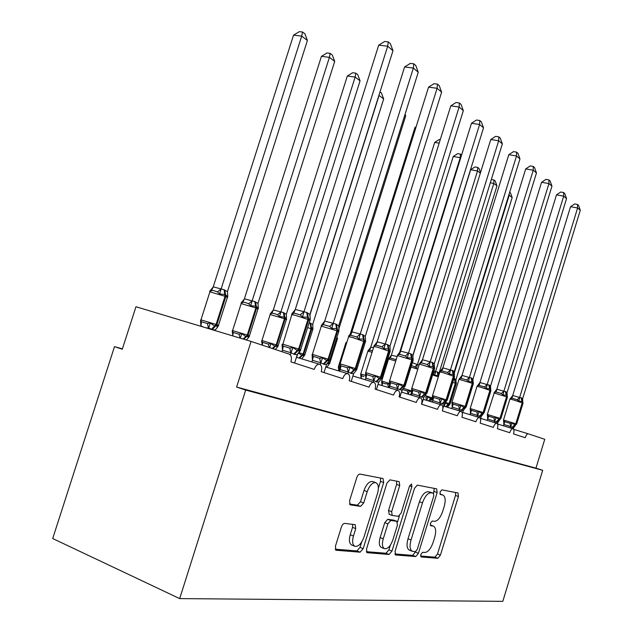 <?xml version="1.0" encoding="UTF-8"?>
<svg xmlns="http://www.w3.org/2000/svg" width="633" height="633" viewBox="0 0 633 633"><rect width="100%" height="100%" fill="white"/><g stroke="black" fill="none" stroke-linecap="round" stroke-linejoin="round"><path stroke-width="0.95" d="M420.763 554.532L421.016 556.953L437.878 558.298L440.41 555.149L458.434 496.494L458.015 492.972L441.842 489.855L440.022 491.991L440.339 494.523L442.784 494.99C445.371 496.407 445.846 500.22 444.2 506.44L442.673 511.409C440.402 517.794 437.656 521.094 434.412 521.331L432.244 521.022L430.4 523.222L430.693 525.699L433.431 526.118C435.892 527.558 436.319 531.285 434.713 537.282L433.178 542.267C430.907 548.676 428.122 552.079 424.83 552.467L422.622 552.277L420.763 554.532M344.668 523.396C343.347 523.483 342.263 524.678 341.416 526.98L335.395 546.319L335.949 550.227L360.082 552.19L363.168 548.653L383.677 482.536L383.036 478.532L360.011 474.093C358.721 474.085 357.653 475.225 356.806 477.519L349.566 500.79L350.215 504.857L360.581 506.392L363.714 502.934L367.235 491.619C369.577 485.337 372.441 482.346 375.812 482.655C378.471 484.063 379.04 487.632 377.537 493.36L363.975 537.061C361.451 543.747 358.413 546.825 354.86 546.295C352.47 544.815 352.003 541.381 353.443 536.001L355.746 528.595L355.168 524.67L344.668 523.396M542.687 470.311L245.683 390.063L179.685 598.604L502.808 601.35L542.687 470.311L535.969 468.143L544.752 439.302L528.262 433.811C527.107 433.834 526.086 435.14 525.192 437.72L513.537 433.945C514.289 431.01 514.099 429.261 512.944 428.707C511.733 428.731 510.665 430.068 509.747 432.711L497.372 428.707C498.147 425.677 497.926 423.873 496.699 423.295C495.417 423.311 494.302 424.68 493.344 427.402L480.194 423.145C480.993 420.011 480.74 418.144 479.426 417.535C478.065 417.551 476.894 418.959 475.905 421.76L461.9 417.218C462.731 413.982 462.438 412.043 461.03 411.403C459.59 411.418 458.355 412.858 457.335 415.739L442.388 410.904C443.235 407.541 442.91 405.524 441.391 404.867C439.856 404.867 438.558 406.354 437.506 409.322L421.515 404.147C422.393 400.649 422.021 398.561 420.391 397.864C418.753 397.864 417.384 399.391 416.292 402.453L399.146 396.899C400.056 393.267 399.629 391.083 397.864 390.363C396.123 390.355 394.675 391.93 393.536 395.087L375.116 389.121C376.057 385.331 375.575 383.06 373.66 382.292C371.785 382.285 370.265 383.914 369.079 387.167L349.226 380.734C350.199 376.777 349.645 374.404 347.564 373.605C345.555 373.589 343.941 375.266 342.714 378.621L321.255 371.674C322.268 367.536 321.635 365.043 319.349 364.204C317.196 364.197 315.479 365.921 314.197 369.395L290.935 361.862C291.948 357.859 291.362 355.279 289.178 354.116L251.079 341.416L135.96 306.736L122.288 349.218L114.494 346.639L122.414 348.846M395.055 551.335L395.728 554.983L415.746 556.557L418.429 553.305L437.158 492.521L436.683 488.858L417.305 485.123L414.536 488.296L395.055 551.335M389.097 554.468L367.021 552.68L366.531 548.938L386.937 483.145L389.912 479.854L399.154 481.634L399.74 485.535L391.653 511.662L392.175 515.452L398.315 516.322L401.172 513.039L409.456 486.231L411.482 484.008L411.869 486.682L391.969 551.074L389.097 554.468L386.019 553.25L366.317 551.675M245.683 390.063L236.615 387.064L251.079 341.416M236.615 387.064L535.969 468.143M179.685 598.604L52.705 538.533L114.494 346.639M433.431 526.118L430.218 524.947M439.975 494.009L442.784 494.99M420.557 556.011L434.958 557.167L437.49 554.025L455.491 495.457L455.61 492.506M433.565 493.313L434.246 488.391M394.826 553.954L412.756 555.386L415.596 551.636M415.406 551.652L417.289 549.373L433.787 495.821L433.455 493.265L431.073 492.822C427.734 492.893 424.87 496.232 422.488 502.839L411.039 539.965C409.424 545.986 409.852 549.76 412.312 551.28L415.406 551.652M430.527 492.237L433.399 493.249M412.312 551.28L409.306 550.117C406.829 548.589 406.394 544.823 408 538.802L419.442 501.747C421.823 495.148 424.688 491.817 428.043 491.746L430.377 492.181M389.232 514.328L388.527 510.499L396.606 484.419L396.669 481.151M399.383 515.942L397.54 521.909M390.347 545.155L388.891 549.871L391.969 551.074M383.242 538.825C381.849 544.032 382.261 547.323 384.476 548.692C387.72 549.12 390.529 546.152 392.895 539.807L397.461 525.042L396.78 521.283L390.798 520.5L387.879 523.847L383.242 538.825L380.132 537.623C378.74 542.821 379.151 546.105 381.382 547.482L384.476 548.692M394.043 520.255L396.78 521.283M380.132 537.623L384.761 522.668L387.681 519.329L393.686 520.12M386.019 553.25L388.891 549.871M354.86 546.295L351.671 545.029C349.281 543.541 348.807 540.115 350.239 534.743L352.541 527.344L352.7 524.346M372.79 481.571L372.608 481.507C369.221 481.191 366.357 484.174 364.015 490.448L367.235 491.619M349.456 504.026L357.36 505.181L360.501 501.74L364.015 490.448M378.384 488.178L380.488 481.397L380.536 478.042M335.189 549.183L356.917 550.924L360.011 547.403L361.665 542.07M509.692 192.179L510.451 192.772L512.176 197.528L509.201 195.241L454.162 373.502M509.233 193.658L509.201 195.241L508.766 195.162M512.176 197.528L455.989 379.571L456.061 382.023M453.996 378.344L455.989 379.571M449.026 405.136L447.42 407.256M444.208 406.283L445.474 402.738L447.911 404.669L449.042 403.585L450.047 403.965L449.588 404.629L448.314 404.804L445.972 406.821M456.306 383.677L456.274 382.656L455.38 381.913L455.705 383.424L449.446 403.719L445.569 406.695M444.746 403.11L445.474 402.738M513.403 428.952L513.854 427.489L512.358 427.473L516.631 424.11L516.164 423.904L514.977 425.02L512.271 422.963L509.976 423.311L504.81 421.744L503.662 420.352L503.567 421.198L503.496 419.995L516.164 423.904L522.597 402.881L522.233 401.306L518.91 401.275L517.208 399.7L512.026 398.197L510.277 398.766L510.507 398.252L509.897 399.083M523.064 403.079L521.426 397.848L522.668 398.687L580.295 210.283L577.612 207.996L519.622 397.477L521.426 397.848M570.555 206.682L574.661 203.929L577.478 204.451L577.612 207.996L570.555 206.682L512.722 395.483L519.622 397.477M510.277 398.766L512.722 395.483M510.317 427.9L510.72 426.587L503.836 424.49L503.662 420.352M503.433 425.803L503.836 424.49M512.358 427.473L510.72 426.587M515.594 425.162L513.854 427.489M510.76 426.444L512.271 422.963M522.731 401.567L522.621 398.822M518.91 401.275L519.582 397.611M577.478 204.451L578.546 205.377L580.295 210.283M491.319 179.519L493.93 179.986L493.819 183.443L435.544 371.713L437.229 371.864L439.049 373.059L496.968 185.857L493.819 183.443L490.306 182.802M433.937 370.653L435.583 371.579M426.729 400.396L428.09 396.844L430.654 398.845L431.809 397.73L432.782 398.062M437.648 372.03L438.368 375.44L434.752 375.322L433.099 373.763L435.544 371.547M428.28 400.871L430.654 398.845L432.822 398.299M426.587 400.357L425.843 397.207L428.09 396.844M430.266 401.472L431.92 399.312M435.544 371.713L434.752 375.322M439.049 373.059L438.978 374.72M493.93 179.986L495.188 180.959L496.968 185.857M401.686 392.175L402.351 389.461L407.367 390.972L409.678 390.601L411.276 392.238M480.344 173.11L477.519 170.95L417.432 364.592L419.086 364.877M470.659 169.731L474.948 166.946L477.686 167.428L477.519 170.95L470.659 169.731L412.74 356.244M412.384 362.725L417.432 364.592M417.392 364.735L416.554 368.438L414.852 366.839L412.17 365.874M409.678 390.601L408.483 393.481M477.686 167.428L479.015 168.457L480.518 172.564M381.659 381.121L382.641 382.815L384.911 383.669L389.841 384.191M396.337 359.046L395.49 359.489L390.363 358.017L388.694 358.674L391.336 355.232L397.12 356.521M460.666 158.021L460.231 157.688L399.478 352.977M453.228 156.486L457.659 153.629L460.452 154.104L460.231 157.688L453.228 156.486L391.336 355.232M381.612 381.406L382 384.864M389.881 384.611L388.931 386.913M460.452 154.104L461.607 154.998M361.055 377.83L360.652 374.309L361.68 375.749L363.983 376.619M360.644 374.388L360.755 373.984L365.874 375.488M372.085 350.666L369.664 350.176L367.971 350.864L370.716 347.319L373.557 347.557M439.152 143.145L434.705 142.409L370.716 347.319M434.705 142.409L439.286 139.474L440.251 139.632M497.467 423.928L498.013 422.164L496.43 422.132L500.838 418.674L500.331 418.453L499.113 419.608L496.264 417.456L493.914 417.827L488.636 416.229L487.473 414.797L487.378 415.62L487.339 414.441L500.331 418.453L506.97 396.804L506.21 395.032L503.116 395.134L501.368 393.512L496.074 391.977L494.302 392.579M507.476 397.018L505.783 391.629L507.104 392.507L566.551 198.58L563.702 196.151L503.876 391.226L505.783 391.629M556.494 194.837L560.727 192.021L563.607 192.535L563.702 196.151L556.494 194.837L496.826 389.192L503.876 391.226M494.515 392.231L496.826 389.192M494.27 422.551L494.682 421.198L487.655 419.054L487.473 414.797M487.244 420.407L487.655 419.054M496.43 422.132L494.682 421.198M499.825 419.758L498.013 422.164M494.729 421.056L496.264 417.456M507.175 395.49L507.057 392.642M503.116 395.134L503.836 391.36M563.607 192.535L564.747 193.516L566.551 198.58M480.494 418.785L481.191 416.506L479.521 416.467L484.071 412.906L483.517 412.661L482.267 413.855L479.268 411.616L476.847 411.996L471.458 410.366L470.287 408.902L470.2 409.678L470.192 408.546L483.517 412.661L490.377 390.347L489.997 388.686L486.342 388.607L484.554 386.937L479.141 385.378L477.519 385.592L477.021 386.367M490.931 390.585L489.182 385.022L490.543 386.09L551.968 186.157L548.946 183.578L487.109 384.729L489.182 385.022M541.563 182.272L545.947 179.376L548.89 179.891L548.946 183.578L541.563 182.272L479.949 382.522L487.157 384.587M477.337 386.003L479.949 382.522M477.235 416.87L477.662 415.477L470.477 413.294L470.287 408.902M470.058 414.678L470.477 413.294M479.521 416.467L477.662 415.477M483.09 414.014L481.191 416.506M477.701 415.335L479.268 411.616M490.67 389.05L490.543 386.09M486.342 388.607L487.109 384.729M548.89 179.891L550.101 180.935L551.968 186.157M451.938 402.319L451.915 403.332L452.002 402.635L453.181 404.131L458.696 405.8L461.188 405.405L463.91 407.581L465.769 407.478M473.334 383.748L473.302 382.625L472.345 381.77L468.507 381.659L466.663 379.942L461.133 378.352L459.431 378.692L459.012 379.404M525.699 168.916L530.232 165.941L533.247 166.447L533.255 170.214L536.475 172.951L472.97 379.12L471.087 377.83L469.322 377.672L533.255 170.214L525.699 168.916L462.003 375.416L469.37 377.521M459.297 379.009L462.003 375.416M459.107 410.817L459.55 409.393L452.207 407.161L452.002 402.635M451.772 408.586L452.207 407.161M462.351 413.61L463.309 410.493L461.528 410.437L459.55 409.393M465.287 407.905L463.309 410.493M459.59 409.25L461.188 405.405M473.112 382.205L472.97 379.12M468.507 381.659L469.322 377.672M533.247 166.447L534.537 167.555L536.475 172.951M442.831 408.681L444.247 404.091L442.356 404.004L445.26 401.211L447.238 400.23L446.574 399.937L445.26 401.211L441.905 398.774L439.342 399.186L433.708 397.484L432.521 395.949L432.442 396.527L432.521 395.593L446.574 399.937L453.916 376.168L453.537 374.404L449.485 374.253L447.594 372.489L441.937 370.867L439.824 371.982M454.581 376.453L452.698 370.519L454.257 371.698L519.97 158.891L516.536 155.971L450.364 370.147L452.698 370.519M508.805 154.689L513.498 151.627L516.583 152.134L516.536 155.971L508.805 154.689L442.878 367.852L450.411 369.996M440.07 371.555L442.878 367.852M439.785 404.376L440.236 402.912L432.735 400.634L432.521 395.949M432.284 402.09L432.735 400.634M442.356 404.004L440.236 402.912M446.328 401.393L444.247 404.091M440.283 402.754L441.905 398.774M454.407 374.918L454.257 371.698M449.485 374.253L450.364 370.147M516.583 152.134L517.96 153.313L519.97 158.891M338.742 370.329L338.315 366.744L339.343 368.224L338.884 370.97M346.979 341.852L345.816 342.991M415.897 127.565L414.979 127.423L350.144 334.422M349.867 335.3L349.448 336.653M414.979 127.423L416.182 126.655M421.744 404.218L423.904 397.247L421.879 397.144L424.862 394.248L426.943 393.251L426.215 392.927L424.862 394.248L421.309 391.7L418.666 392.128L412.898 390.387L411.648 389.168L411.767 388.456L426.215 392.927L433.827 368.359L433.447 366.531L429.166 366.349L427.22 364.521L421.436 362.875L419.537 363.595L422.52 359.766L432.11 362.329L434.27 363.769L502.357 143.889L498.693 140.763L430.155 361.957M434.562 368.667L434.618 367.781L433.447 366.531L432.608 362.527M490.773 139.505L495.639 136.356L498.804 136.855L498.693 140.763L490.773 139.505L422.448 359.773M419.149 397.484L419.616 395.981L411.941 393.655L411.711 388.812M411.474 395.15L411.941 393.655M421.879 397.144L419.616 395.981M426.088 394.43L423.904 397.247M419.663 395.823L421.309 391.7M434.444 367.148L434.27 363.769M429.166 366.349L430.108 362.116M498.804 136.855L500.268 138.113L502.357 143.889M405.08 114.209L405.698 115.863L338.782 329.152M405.698 115.863L404.78 115.159M327.934 362.44L326.85 363.848L329.769 363.508M326.873 367.14L328.915 364.529M397.049 390.11L397.532 388.567L389.683 386.185L389.437 381.169L390.632 382.791L396.527 384.563L399.257 384.12L403.031 386.787L405.096 386.13M413.135 360.343L413.23 359.781L411.403 357.898L407.415 357.882L405.413 355.991L399.494 354.314L397.556 355.073L400.665 351.117L410.564 353.76L412.882 355.279L483.517 127.842L479.592 124.495L408.475 353.349M471.482 123.261L476.538 120.017L479.774 120.507L479.592 124.495L471.482 123.261L400.594 351.125M389.208 387.728L389.683 386.185M399.882 397.136L402.121 389.928L399.969 389.793L397.532 388.567M404.44 386.977L402.121 389.928M397.579 388.401L399.257 384.12M413.08 358.84L412.882 355.279M407.415 357.882L408.427 353.515M479.774 120.507L481.349 121.853L483.517 127.842M380.014 91.896L381.446 93.004L383.661 98.962L379.072 95.441L309.751 315.543M379.214 94.42L378.898 95.417M383.661 98.962L312.734 324.31L312.868 327.839M309.189 322.593L312.686 324.476M303.975 356.15L301.664 358.856M297.075 357.463L296.426 357.265M313.003 329.287L311.325 327.15L311.65 329.002L303.713 354.211L304.869 354.694L303.8 355.786M298.23 353.016L302.376 355.58L304.892 355.066M298.032 353.261L296.663 357.091M373.335 382.197L373.834 380.607L365.803 378.178L365.542 372.972L366.736 374.641L372.766 376.453L375.591 375.986L379.61 378.787L381.865 378.138M390.252 351.196L388.29 348.846L384.065 348.791L382 346.844L375.947 345.127L373.984 345.935L377.213 341.844L387.443 344.566L389.944 346.18L463.332 110.64L459.115 107.048L385.212 344.115M450.799 105.846L456.061 102.506L459.376 102.981L459.115 107.048L450.799 105.846L377.141 341.844M365.312 379.76L365.803 378.178M376.437 389.548L378.763 382.071L376.453 381.913L373.834 380.607M365.526 373.233L365.732 372.623L381.042 377.371L381.928 377.766L381.153 378.724M381.224 378.969L378.763 382.071M373.881 380.433L375.591 375.986M390.165 349.938L389.944 346.18M384.065 348.791L385.157 344.281M459.376 102.981L461.061 104.421L463.332 110.64M262.125 344.597L261.627 340.776L262.632 342.366L268.273 344.059L271.027 343.584L274.817 346.291L276.194 344.858L276.866 345.088L278.14 345.626L276.858 346.813M286.654 319.325L284.787 317.062L279.541 316.635L277.555 314.72L274.453 313.612L271.866 313.121L270.109 313.976L273.385 309.933L283.418 312.599L286.314 314.332L360.058 80.866L355.137 77.084L280.862 312.045M347.335 76.015L352.66 72.732L355.778 73.151L355.137 77.084L347.335 76.015L273.314 309.941M272.198 348.451L274.817 346.291L278.219 346.022M271.027 343.584L269.824 346.963M275.26 349.471L277.713 346.702M280.807 312.211L279.541 316.635M286.314 314.332L286.504 317.806M355.778 73.151L357.748 74.67L360.058 80.866M347.826 373.66L348.332 372.038L340.119 369.561L339.834 364.157L341.029 365.866L347.201 367.718L350.12 367.227L354.409 370.178L356.87 369.553M365.605 341.606L363.429 339.106L358.943 339.011L356.814 336.993L350.619 335.253L348.617 336.099L351.995 331.866L362.582 334.675L365.281 336.392L441.628 92.157L437.094 88.296L360.177 334.177M428.565 87.125L434.048 83.683L437.45 84.134L437.094 88.296L428.565 87.125L351.916 331.866M339.604 371.191L340.119 369.561M351.22 381.382L353.641 373.628L351.157 373.43L348.332 372.038M339.818 364.6L340.103 363.809L355.888 368.707L356.87 369.15L355.809 370.281M356.268 370.345L353.641 373.628M348.387 371.864L350.12 367.227M365.526 340.38L365.281 336.392M358.943 339.011L360.122 334.351M437.45 84.134L439.262 85.692L441.628 92.157M232.746 335.071L232.224 330.814L233.213 332.452L238.965 334.177L241.806 333.678L245.849 336.519L247.274 335.039L247.994 335.276L249.418 335.878L247.978 337.128M258.335 308.611L256.262 306.214L250.684 305.723L248.627 303.737L245.446 302.606L242.85 302.123L241.054 303.025L244.473 298.839L254.846 301.593L257.971 303.436L334.707 61.417L329.413 57.358L252.1 300.984M321.437 56.337L326.992 52.95L330.173 53.354L329.413 57.358L321.437 56.337L244.401 298.847M243.048 338.995L245.849 336.519L249.56 336.305M241.806 333.678L240.556 337.349M246.403 340.008L248.896 337.136M252.045 301.158L250.684 305.723M257.971 303.436L258.319 307.86M330.173 53.354L332.293 54.992L334.707 61.417M320.258 364.568L320.812 362.796L312.409 360.264L312.101 354.646L313.295 356.403L319.61 358.294L322.624 357.787L327.221 360.897L329.928 360.296M339.035 331.265L336.606 328.606L331.834 328.464L329.635 326.367L323.289 324.594L321.271 325.497L324.792 321.097L335.759 324.009L338.687 325.845L418.247 72.241L413.357 68.063L333.172 323.447M404.606 66.948L410.326 63.395L413.824 63.83L413.357 68.063L404.606 66.948L324.713 321.105M311.879 361.941L312.409 360.264M324.025 372.576L326.549 364.521L323.874 364.284L320.812 362.796M329.366 361.039L326.549 364.521M320.868 362.614L322.624 357.787M338.971 330.094L338.687 325.845M331.834 328.464L333.108 323.629M413.824 63.83L415.778 65.508L418.247 72.241M202.853 326.889L200.867 325.671L200.526 320.084L201.492 321.762L207.363 323.518L210.298 322.988L214.627 325.987L216.082 324.444L216.866 324.705L218.464 325.378L216.984 326.66M227.817 297.075L225.506 294.527L219.556 293.949L217.436 291.892L214.176 290.737L211.541 290.262L209.737 291.22L213.313 286.876L224.05 289.724L227.429 291.686L307.409 40.48L301.696 36.105L221.091 289.052M293.538 35.147L299.338 31.65L302.598 32.022L301.696 36.105L293.538 35.147L213.234 286.891M215.054 330.561L215.236 329.999L212.197 329.643L208.732 327.831L206.303 327.926M208.494 328.59L208.676 328.013M200.685 326.232L200.867 325.671M211.414 329.382L214.627 325.987L218.662 325.829M210.298 322.988L208.732 327.831M215.236 329.999L217.831 326.834M221.036 289.226L219.556 293.949M227.429 291.686L227.777 296.125M302.598 32.022L304.877 33.786L307.409 40.48M290.357 354.939L291.038 352.795L282.429 350.207L282.104 344.352L283.283 346.164L289.748 348.095L292.873 347.557L297.811 350.848L300.786 350.278M310.297 320.076L307.583 317.236L302.495 317.038L300.224 314.87L294.1 313.082L291.678 314.031L295.366 309.458L306.744 312.473L309.925 314.435L392.982 50.711L387.681 46.201L303.943 311.847M378.708 45.141L384.69 41.469L388.274 41.881L387.681 46.201L378.708 45.141L295.287 309.466M281.954 351.703L282.429 350.207M294.606 363.049L297.249 354.67L294.353 354.385L291.038 352.795M300.129 351.133L297.249 354.67M291.093 352.605L292.873 347.557M310.249 318.992L309.925 314.435M302.495 317.038L303.88 312.037M388.274 41.881L390.387 43.701L392.982 50.711M513.68 429.348L528.349 433.834M430.226 524.994L432.972 526.007M439.903 494.009L442.538 494.935M455.491 495.457L458.434 496.494M437.49 554.025L440.41 555.149M434.958 557.167L437.878 558.298M434.143 491.453L437.158 492.521M415.438 552.142L418.429 553.305M412.756 555.386L415.746 556.557M395.285 554.809L395.728 554.983M428.043 491.746L431.073 492.822M419.442 501.747L422.488 502.839M408 538.802L411.039 539.965M366.808 552.554L367.314 552.751M396.606 484.419L399.74 485.535M388.527 510.499L391.653 511.662M409.583 485.875L411.869 486.682M387.681 519.329L390.798 520.5M384.761 522.668L387.879 523.847M352.541 527.344L355.746 528.595M350.239 534.743L353.443 536.001M360.501 501.74L363.714 502.934M357.36 505.181L360.581 506.392M350.002 504.754L350.421 504.912M380.488 481.397L383.677 482.536M360.011 547.403L363.168 548.653M356.917 550.924L360.082 552.19M335.704 550.085L336.289 550.314M450.055 403.933L456.282 383.74L455.309 383.274L449.042 403.585L445.339 402.382M454.668 378.589L455.309 383.274L452.745 382.387M443.931 405.128L443.986 406.212M454.272 378.431L454.985 381.762M516.639 424.078L523.04 403.15L513.64 399.985L509.921 399.012L503.48 420.027M521.062 397.698L522.233 402.738L515.792 423.778L511.986 427.354M510.657 426.587L509.976 423.311M503.884 424.521L504.81 421.744M517.208 399.7L519.574 397.437M512.026 398.197L512.785 395.483M432.513 396.978L432.236 397.872L428.715 401.006M438.321 376.857L432.608 374.958M424.972 395.554L431.809 397.73M438.368 375.44L438.637 375.836M438.273 376.841L437.229 371.864M403.15 388.266L411.988 391.012M417.756 369.158L411.031 367.077M407.367 390.972L408.15 394.137M412.123 392.745L409.97 394.699M412.083 393.101L410.429 394.834M417.384 364.561L414.852 366.839M395.728 360.992L388.559 358.974L381.675 381.082L389.738 383.511M388.733 358.594L388.527 359.069M382.641 382.815L382.031 385.552M387.752 384.358L388.575 387.538M391.4 355.224L390.363 358.017M360.739 374.032L367.844 351.283M372.077 352.288L367.884 351.173L368.113 350.635M361.68 375.749L361.142 378.494M370.78 347.311L369.664 350.176M500.845 418.642L507.444 397.097L493.946 392.919M505.395 391.471L506.582 396.654L499.943 418.318L496.035 422.005M494.618 421.198L493.914 417.827M487.711 419.093L488.636 416.229M501.368 393.512L503.828 391.186M496.074 391.977L496.889 389.192M484.079 412.866L490.899 390.68L480.779 387.238L477.045 386.272L470.177 408.586M488.771 384.856L489.966 390.189L483.106 412.518L479.102 416.324M477.599 415.485L476.847 411.996M470.533 413.333L471.458 410.366M484.554 386.937L487.101 384.548M479.141 385.378L480.012 382.514M461.528 410.437L465.635 406.505L466.236 406.766L465.761 407.47M466.252 406.726L473.294 383.843L472.724 383.487L471.522 378.004M471.087 377.83L472.289 383.313L459.044 379.302L451.954 402.272L465.635 406.505L472.724 383.487L472.289 383.313L465.192 406.354L461.085 410.287M459.479 409.401L458.696 405.8M452.263 407.201L453.181 404.131M466.663 379.942L469.314 377.49M461.133 378.352L462.066 375.416M447.254 400.183L454.541 376.564L443.575 372.813L439.864 371.864L432.505 395.641M452.231 370.329L453.45 375.986L446.107 399.779L441.881 403.846M440.172 402.912L439.342 399.186M432.79 400.673L433.708 397.484M447.594 372.489L450.356 369.957M441.937 370.867L442.942 367.844M338.457 366.475L340.214 366.911M346.615 343.031L345.855 342.872L338.307 366.966M426.959 393.196L434.515 368.794L419.339 364.054M432.11 362.329L433.328 368.161L425.716 392.753L421.372 396.97M411.751 388.512L419.576 363.524M419.544 395.989L418.666 392.128M411.996 393.694L412.898 390.387M427.22 364.521L430.1 361.918M421.436 362.875L422.52 359.766M329.817 363.089L337.397 338.916L336.574 338.418M329.239 361.174L328.756 362.717L329.793 363.152L328.946 364.133M328.171 362.519L328.756 362.717L326.604 364.363M399.969 389.793L404.424 385.418L405.231 385.782L404.772 386.478M405.247 385.719L413.08 360.486L412.32 359.995L411.094 353.974M389.54 380.876L404.424 385.418L412.32 359.995L397.413 355.572M410.564 353.76L411.79 359.789L403.886 385.236L399.423 389.611M397.461 388.567L396.527 384.563M389.738 386.233L390.632 382.791M405.413 355.991L408.42 353.309M399.494 354.314L400.665 351.117M304.892 354.622L312.757 329.627L311.032 328.772L303.096 353.997L303.713 354.211L299.559 358.215M310.605 323.075L311.325 327.15L310.708 326.913L311.032 328.772L307.622 327.577M298.657 352.549L303.096 353.997L298.926 358.025M296.56 356.854L296.545 357.257M309.988 322.838L310.708 326.913M376.453 381.913L381.042 377.371L389.248 351.022L388.021 344.795M381.952 377.695L390.086 351.568L377.553 347.208L373.897 346.473M387.443 344.566L388.678 350.801L380.457 377.165L375.867 381.715M365.708 372.695L373.945 346.306L375.084 345.199L374.277 345.499M373.763 380.607L372.766 376.453M365.858 378.218L366.736 374.641M382 346.844L385.149 344.067M375.947 345.127L377.213 341.844M261.927 340.522L276.194 344.858L284.454 318.723L270.164 314.522M278.164 345.547L286.338 319.673L285.111 318.977L276.866 345.088L272.87 348.68M284.075 312.852L285.111 318.977L284.454 318.723L283.418 312.599M262.632 342.366L262.402 345.191M268.273 344.059L269.373 347.509M273.385 309.933L271.881 313.121L270.718 313.2M280.815 312.006L277.555 314.72M351.157 373.43L355.888 368.707L364.426 341.369L363.2 334.92M356.901 369.063L365.36 341.978L352.201 337.373L348.601 336.685M362.582 334.675L363.809 341.124L355.255 368.485L350.532 373.217M340.079 363.888L348.664 336.495L350.136 335.261L349.06 335.498M348.261 372.046L347.201 367.718M340.174 369.601L341.029 365.866M356.814 336.993L360.122 334.129M350.619 335.253L351.995 331.866M232.588 330.576L247.274 335.039L255.867 307.931L241.165 303.611M249.449 335.791L257.947 308.975L256.579 308.2L247.994 335.276L243.784 339.217M255.558 301.862L256.579 308.2L255.867 307.931L254.846 301.593M233.213 332.452L232.786 335.901M238.965 334.177L240.144 338.117M244.473 298.839L242.85 302.123M252.053 300.936L248.627 303.737M323.874 364.284L328.749 359.354L329.848 359.853L328.503 361.119M329.88 359.766L338.695 331.645L337.658 330.956L336.432 324.278M312.433 354.393L328.749 359.354L337.658 330.956L321.319 326.137M335.759 324.009L336.985 330.695L328.068 359.125L323.194 364.054M320.741 362.804L319.61 358.294M312.465 360.312L313.295 356.403M329.635 326.367L333.108 323.408M323.289 324.594L324.792 321.097M200.962 319.847L216.082 324.444L225.047 296.284L209.903 291.845M218.496 325.283L227.358 297.455L225.815 296.576L216.866 324.705L212.197 329.643M224.818 290.017L225.815 296.576L225.047 296.284L224.05 289.724M201.492 321.762L200.922 325.71M207.363 323.518L208.605 328.021M213.313 286.876L211.541 290.262M221.036 289.004L217.436 291.892M294.353 354.385L299.385 349.242L300.62 349.804L298.982 351.173M300.651 349.701L309.861 320.464L308.69 319.689L307.472 312.765M282.524 344.115L299.385 349.242L308.69 319.689L295.247 315.289L291.813 314.72M306.744 312.473L307.962 319.404L298.649 348.989L293.617 354.14M290.958 352.803L289.748 348.095M282.492 350.255L283.283 346.164M300.224 314.87L303.88 311.8M293.728 313.066L295.366 309.458M497.498 423.991L512.944 428.707M513.68 429.356L528.262 433.811M480.613 418.381L496.699 423.295M462.707 412.439L479.426 417.535M443.63 406.101L461.03 411.403M423.255 399.336L441.391 404.867M401.449 392.104L420.391 397.864M378.059 384.342L397.864 390.363M352.897 375.994L373.66 382.292M325.773 366.998L347.564 373.605M296.426 357.273L319.349 364.204M430.432 492.197L433.455 493.265M389.058 514.289L392.175 515.452M393.861 520.16L396.962 521.323M372.608 481.507L375.812 482.655M494.515 392.104L487.339 414.441M337.531 338.141L337.444 338.782M397.722 354.804L398.268 354.488L397.461 355.422L389.445 381.327M312.892 328.654L312.813 329.484M390.15 351.402L390.237 350.975M271.866 313.121L270.22 314.348L261.635 341.472M286.464 318.518L286.401 319.507M365.431 341.796L365.542 341.108M243.151 302.131L241.228 303.413L232.62 330.489L232.596 331.969L232.256 331.7M258.058 307.638L258.019 308.793M243.127 302.131L241.83 302.083M338.782 331.431L338.877 330.529M321.865 324.713L323.218 324.594L321.39 325.916L312.101 355.287M212.205 290.302L209.974 291.623L200.993 319.752L201.001 321.398L200.59 321.184M227.453 295.943L227.437 297.241M212.174 290.302L210.694 290.104M309.956 320.227L310.043 319.127M294.1 313.082L291.892 314.459L282.476 345.523L282.128 345.214M294.068 313.082L292.462 313.05"/></g></svg>
